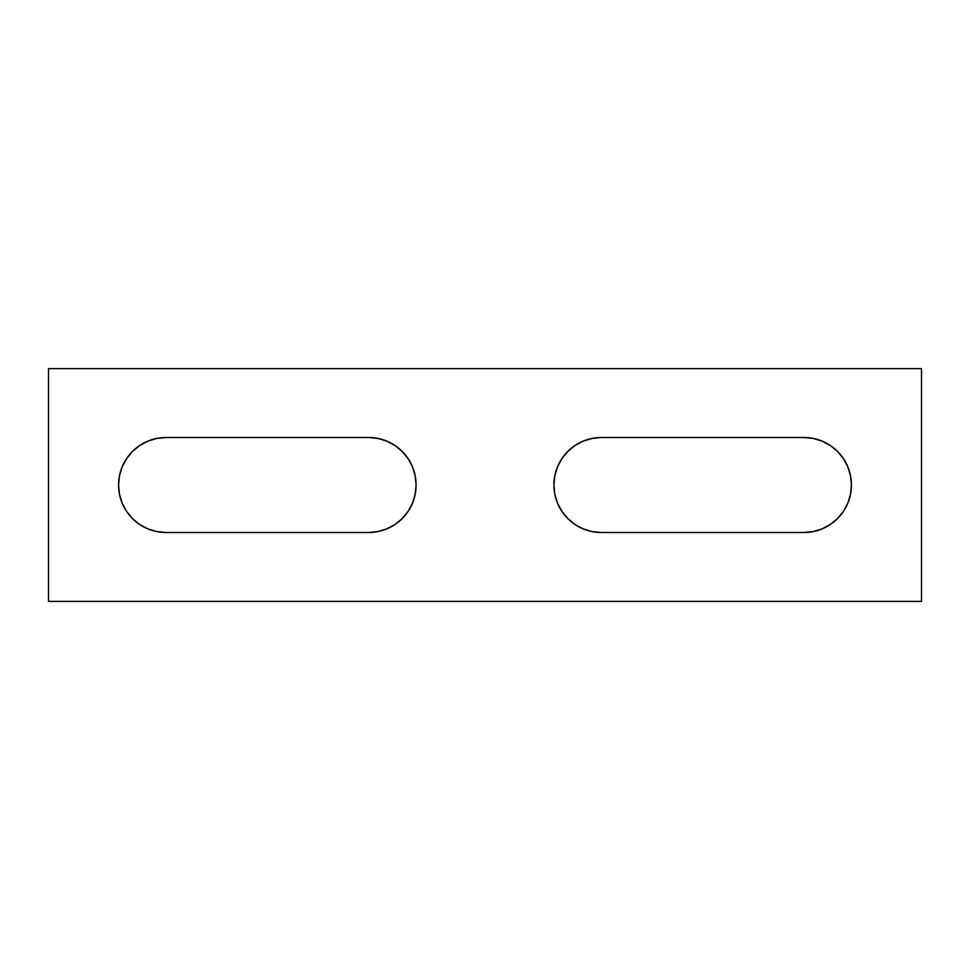 <?xml version="1.0" encoding="UTF-8"?>
<svg xmlns="http://www.w3.org/2000/svg" width="970" height="970" viewBox="0 0 970 970"><rect width="100%" height="100%" fill="white"/><g stroke="black" fill="none" stroke-linecap="round" stroke-linejoin="round"><path stroke-width="1.45" d="M156.8 438.416L166.064 437.506L368.6 437.506A47.494 47.494 0 0 1 416.094 485L415.184 494.263L412.48 503.175L408.091 511.384L402.186 518.586L394.984 524.491L386.775 528.88L377.863 531.584L368.6 532.494L166.064 532.494L156.8 531.584L147.889 528.88L139.68 524.491L132.478 518.586L126.573 511.384L122.184 503.175L119.48 494.263L118.57 485L119.48 475.736L122.184 466.825L126.573 458.616L132.478 451.414L139.68 445.509L147.889 441.12L156.8 438.416L166.064 437.506L368.6 437.506L377.863 438.416L386.775 441.12L394.984 445.509L402.186 451.414L408.091 458.616L412.48 466.825L415.184 475.736L416.094 485L415.184 494.263L412.48 503.175L408.091 511.384L402.186 518.586M592.136 438.416L601.4 437.506L803.936 437.506A47.494 47.494 0 0 1 851.43 485L850.52 494.263L847.816 503.175L843.427 511.384L837.522 518.586L830.32 524.491L822.111 528.88L813.199 531.584L803.936 532.494L601.4 532.494L592.136 531.584L583.225 528.88L575.016 524.491L567.814 518.586L561.909 511.384L557.52 503.175L554.816 494.263L553.906 485L554.816 475.736L557.52 466.825L561.909 458.616L567.814 451.414L575.016 445.509L583.225 441.12L592.136 438.416L601.4 437.506L803.936 437.506L813.199 438.416L822.111 441.12L830.32 445.509L837.522 451.414L843.427 458.616L847.816 466.825L850.52 475.736L851.43 485L850.52 494.263M921.5 368.6L921.5 601.4L48.5 601.4L48.5 368.6L921.5 368.6L48.5 368.6L48.5 601.4L921.5 601.4L921.5 368.6M394.984 524.491L386.775 528.88M377.863 531.584L368.6 532.494L166.064 532.494L156.8 531.584L147.889 528.88M126.573 511.384L122.184 503.175L119.48 494.263L118.57 485L119.48 475.736M132.478 451.414L139.68 445.509L147.889 441.12M368.6 437.506L377.863 438.416L386.775 441.12L394.984 445.509L402.186 451.414L408.091 458.616M415.184 475.736L416.094 485A47.494 47.494 0 0 1 368.6 532.494M813.199 531.584L803.936 532.494L601.4 532.494L592.136 531.584L583.225 528.88L575.016 524.491L567.814 518.586L561.909 511.384M554.816 494.263L553.906 485L554.816 475.736L557.52 466.825L561.909 458.616L567.814 451.414M575.016 445.509L583.225 441.12M803.936 437.506L813.199 438.416L822.111 441.12M843.427 458.616L847.816 466.825L850.52 475.736L851.43 485A47.494 47.494 0 0 1 803.936 532.494M837.522 518.586L830.32 524.491L822.111 528.88M601.4 532.494A47.494 47.494 0 0 1 553.906 485A47.494 47.494 0 0 1 601.4 437.506M166.064 532.494A47.494 47.494 0 0 1 118.57 485A47.494 47.494 0 0 1 166.064 437.506"/></g></svg>

